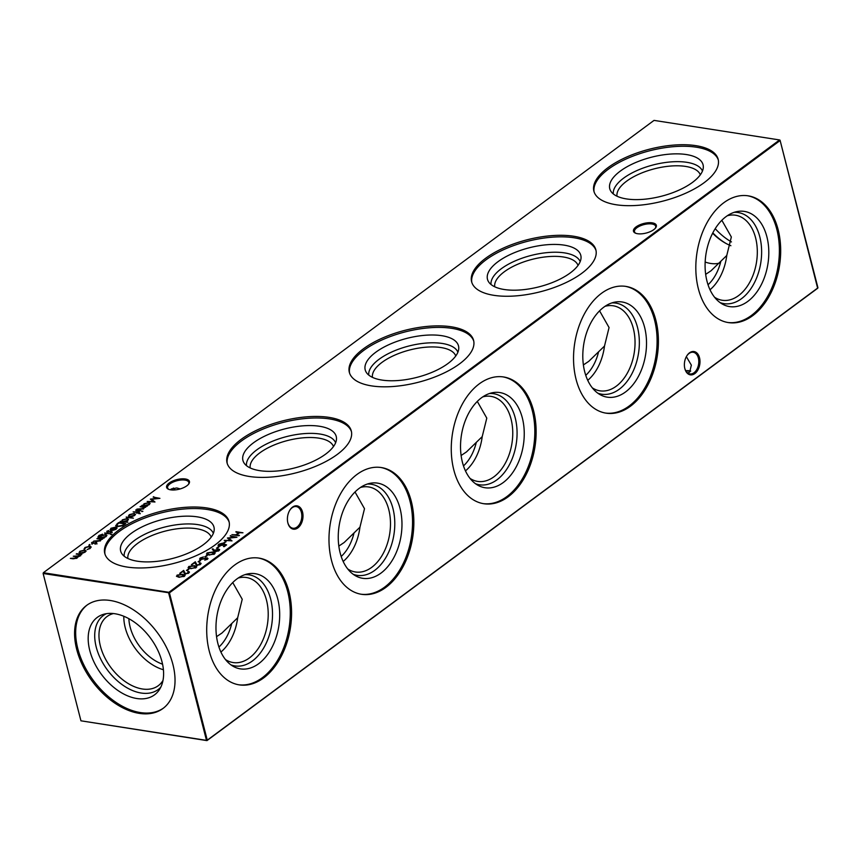 <?xml version="1.0" encoding="UTF-8"?>
<svg xmlns="http://www.w3.org/2000/svg" width="861" height="861" viewBox="0 0 861 861"><rect width="100%" height="100%" fill="white"/><g stroke="black" fill="none" stroke-linecap="round" stroke-linejoin="round"><path stroke-width="1.29" d="M734.099 212.355A46.085 30.017 -81.1 0 1 761.393 246.354A46.085 30.017 -81.1 0 1 741.547 298.649A46.085 30.017 -81.1 0 1 720.033 302.577M727.287 215.756A43.039 28.026 -81.1 0 1 735.477 215.218A43.039 28.026 -81.1 0 1 757.271 249.647A43.039 28.026 -81.1 0 1 738.566 295.603A43.039 28.026 -81.1 0 1 722.218 300.263A43.039 28.026 -81.1 0 1 714.587 297.26M747.822 301.382A48.162 31.362 -81.1 0 1 722.594 304.202A48.162 31.362 -81.1 0 1 705.137 262.562A48.162 31.362 -81.1 0 1 726.06 216.617A48.162 31.362 -81.1 0 1 737.038 211.58A48.162 31.362 -81.1 0 1 768.335 244.567A48.162 31.362 -81.1 0 1 747.822 301.382M705.665 274.358L711.025 270.784L726.77 255.48A43.039 28.026 -81.1 0 1 710.024 289.759M720.754 261.647A38.627 25.152 -81.1 0 1 708.043 284.754M747.477 195.727A64.144 41.769 -81.1 0 1 779.334 247.43A64.144 41.769 -81.1 0 1 751.438 315.438A64.144 41.769 -81.1 0 1 727.717 322.477M752.74 315.643A64.144 41.769 -81.1 0 1 728.374 322.584A64.144 41.769 -81.1 0 1 695.882 271.269A64.144 41.769 -81.1 0 1 723.757 202.766A64.144 41.769 -81.1 0 1 748.123 195.824A64.144 41.769 -81.1 0 1 780.615 247.139A64.144 41.769 -81.1 0 1 752.74 315.643M611.827 302.921A46.085 30.017 -81.1 0 1 639.11 336.931A46.085 30.017 -81.1 0 1 619.274 389.226A46.085 30.017 -81.1 0 1 597.76 393.143M605.014 306.333A43.039 28.026 -81.1 0 1 613.193 305.784A43.039 28.026 -81.1 0 1 634.998 340.213A43.039 28.026 -81.1 0 1 616.293 386.18A43.039 28.026 -81.1 0 1 599.945 390.829A43.039 28.026 -81.1 0 1 592.303 387.827M625.549 391.949A48.162 31.362 -81.1 0 1 600.321 394.779A48.162 31.362 -81.1 0 1 582.854 353.139A48.162 31.362 -81.1 0 1 603.787 307.194A48.162 31.362 -81.1 0 1 614.754 302.146A48.162 31.362 -81.1 0 1 646.051 335.133A48.162 31.362 -81.1 0 1 625.549 391.949M583.392 364.935L588.741 361.351L604.497 346.057A43.039 28.026 -81.1 0 1 587.74 380.325M598.481 352.214A38.627 25.152 -81.1 0 1 585.76 375.321M625.194 286.304A64.144 41.769 -81.1 0 1 657.051 338.007A64.144 41.769 -81.1 0 1 629.154 406.015A64.144 41.769 -81.1 0 1 605.444 413.043M630.467 406.22A64.144 41.769 -81.1 0 1 606.09 413.162A64.144 41.769 -81.1 0 1 573.598 361.846A64.144 41.769 -81.1 0 1 601.484 293.332A64.144 41.769 -81.1 0 1 625.85 286.401A64.144 41.769 -81.1 0 1 658.342 337.706A64.144 41.769 -81.1 0 1 630.467 406.22M489.543 393.499A46.085 30.017 -81.1 0 1 516.837 427.497A46.085 30.017 -81.1 0 1 496.991 479.792A46.085 30.017 -81.1 0 1 475.487 483.721M482.73 396.899A43.039 28.026 -81.1 0 1 490.921 396.361A43.039 28.026 -81.1 0 1 512.715 430.791A43.039 28.026 -81.1 0 1 494.01 476.746A43.039 28.026 -81.1 0 1 477.661 481.407A43.039 28.026 -81.1 0 1 470.031 478.404M503.265 482.526A48.162 31.362 -81.1 0 1 478.049 485.346A48.162 31.362 -81.1 0 1 460.581 443.706A48.162 31.362 -81.1 0 1 481.503 397.771A48.162 31.362 -81.1 0 1 492.481 392.724A48.162 31.362 -81.1 0 1 523.779 425.711A48.162 31.362 -81.1 0 1 503.265 482.526M461.119 455.501L466.468 451.928L482.214 436.624A43.039 28.026 -81.1 0 1 465.467 470.902M476.198 442.791A38.627 25.152 -81.1 0 1 463.487 465.898M502.921 376.87A64.144 41.769 -81.1 0 1 534.778 428.574A64.144 41.769 -81.1 0 1 506.881 496.582A64.144 41.769 -81.1 0 1 483.161 503.62M508.184 496.786A64.144 41.769 -81.1 0 1 483.817 503.728A64.144 41.769 -81.1 0 1 451.325 452.412A64.144 41.769 -81.1 0 1 479.2 383.909A64.144 41.769 -81.1 0 1 503.577 376.967A64.144 41.769 -81.1 0 1 536.069 428.283A64.144 41.769 -81.1 0 1 508.184 496.786M367.27 484.065A46.085 30.017 -81.1 0 1 394.553 518.074A46.085 30.017 -81.1 0 1 374.718 570.369A46.085 30.017 -81.1 0 1 353.204 574.287M360.458 487.477A43.039 28.026 -81.1 0 1 368.637 486.939A43.039 28.026 -81.1 0 1 390.442 521.357A43.039 28.026 -81.1 0 1 371.737 567.324A43.039 28.026 -81.1 0 1 355.389 571.984A43.039 28.026 -81.1 0 1 347.747 568.97M380.992 573.092A48.162 31.362 -81.1 0 1 355.765 575.923A48.162 31.362 -81.1 0 1 338.298 534.283A48.162 31.362 -81.1 0 1 359.231 488.338A48.162 31.362 -81.1 0 1 370.208 483.29A48.162 31.362 -81.1 0 1 401.506 516.288A48.162 31.362 -81.1 0 1 380.992 573.092M338.836 546.078L344.185 542.495L359.941 527.201A43.039 28.026 -81.1 0 1 343.184 561.469M353.925 533.368A38.627 25.152 -81.1 0 1 341.204 556.464M380.637 467.448A64.144 41.769 -81.1 0 1 412.494 519.151A64.144 41.769 -81.1 0 1 384.598 587.159A64.144 41.769 -81.1 0 1 360.888 594.198M385.911 587.363A64.144 41.769 -81.1 0 1 361.534 594.305A64.144 41.769 -81.1 0 1 329.042 542.99A64.144 41.769 -81.1 0 1 356.928 474.486A64.144 41.769 -81.1 0 1 381.294 467.545A64.144 41.769 -81.1 0 1 413.786 518.86A64.144 41.769 -81.1 0 1 385.911 587.363M244.987 574.642A46.085 30.017 -81.1 0 1 272.28 608.641A46.085 30.017 -81.1 0 1 252.445 660.936A46.085 30.017 -81.1 0 1 230.931 664.864M238.174 578.043A43.039 28.026 -81.1 0 1 246.364 577.505A43.039 28.026 -81.1 0 1 268.169 611.934A43.039 28.026 -81.1 0 1 249.464 657.901A43.039 28.026 -81.1 0 1 233.105 662.55A43.039 28.026 -81.1 0 1 225.474 659.548M258.709 663.67A48.162 31.362 -81.1 0 1 233.492 666.5A48.162 31.362 -81.1 0 1 216.025 624.849A48.162 31.362 -81.1 0 1 236.947 578.915A48.162 31.362 -81.1 0 1 247.925 573.867A48.162 31.362 -81.1 0 1 279.222 606.854A48.162 31.362 -81.1 0 1 258.709 663.67M216.563 636.645L221.912 633.072L237.668 617.767A43.039 28.026 -81.1 0 1 220.911 652.046M231.641 623.934A38.627 25.152 -81.1 0 1 218.931 647.042M258.365 558.025A64.144 41.769 -81.1 0 1 290.222 609.717A64.144 41.769 -81.1 0 1 262.325 677.736A64.144 41.769 -81.1 0 1 238.605 684.764M263.627 677.93A64.144 41.769 -81.1 0 1 239.261 684.872A64.144 41.769 -81.1 0 1 206.769 633.556A64.144 41.769 -81.1 0 1 234.644 565.053A64.144 41.769 -81.1 0 1 259.021 558.111A64.144 41.769 -81.1 0 1 291.513 609.427A64.144 41.769 -81.1 0 1 263.627 677.93M637.57 233.718A11.796 4.929 165.6 0 1 635.321 233.094A11.796 4.929 165.6 0 1 637.226 226.131A11.796 4.929 165.6 0 1 652.24 222.848A11.796 4.929 165.6 0 1 655.619 227.885A11.796 4.929 165.6 0 1 637.57 233.718M655.296 228.273A10.956 4.585 -14.4 0 0 655.705 226.303A10.956 4.585 -14.4 0 0 651.906 223.978A10.956 4.585 -14.4 0 0 640.046 225.948A10.956 4.585 -14.4 0 0 634.482 231.749A10.956 4.585 -14.4 0 0 635.795 233.277M170.682 489.844A11.796 4.929 165.6 0 1 168.433 489.209A11.796 4.929 165.6 0 1 170.338 482.257A11.796 4.929 165.6 0 1 185.352 478.974A11.796 4.929 165.6 0 1 188.731 484A11.796 4.929 165.6 0 1 170.682 489.844M188.408 484.399A10.956 4.585 -14.4 0 0 188.817 482.429A10.956 4.585 -14.4 0 0 185.018 480.104A10.956 4.585 -14.4 0 0 173.158 482.063A10.956 4.585 -14.4 0 0 167.594 487.875A10.956 4.585 -14.4 0 0 168.907 489.403M690.597 371.199A11.796 4.929 -14.4 0 0 690.318 371.156A11.796 4.929 -14.4 0 0 685.959 371.08M685.743 370.714A10.956 4.585 165.6 0 1 689.607 370.8A10.956 4.585 165.6 0 1 690.716 371.037M297.874 527.89A11.796 7.684 -81.1 0 1 287.757 522.476A11.796 7.684 -81.1 0 1 289.63 510.498A11.796 7.684 -81.1 0 1 292.536 507.129A11.796 7.684 -81.1 0 1 302.545 512.069A11.796 7.684 -81.1 0 1 297.874 527.89M287.714 522.24A10.956 7.136 98.9 0 0 292.891 528.234A10.956 7.136 98.9 0 0 297.045 527.05A10.956 7.136 98.9 0 0 301.813 515.341A10.956 7.136 98.9 0 0 296.259 506.58A10.956 7.136 98.9 0 0 292.094 507.764A10.956 7.136 98.9 0 0 289.511 510.713M694.849 373.577A11.796 7.684 -81.1 0 1 684.732 368.164A11.796 7.684 -81.1 0 1 686.604 356.196A11.796 7.684 -81.1 0 1 689.521 352.816A11.796 7.684 -81.1 0 1 699.519 357.756A11.796 7.684 -81.1 0 1 694.849 373.577M684.689 367.938A10.956 7.136 98.9 0 0 689.865 373.922A10.956 7.136 98.9 0 0 694.031 372.738A10.956 7.136 98.9 0 0 698.788 361.039A10.956 7.136 98.9 0 0 693.234 352.267A10.956 7.136 98.9 0 0 689.08 353.451A10.956 7.136 98.9 0 0 686.486 356.4M170.403 489.801L171.296 488.94L176.817 487.961L180.207 488.919M687.67 372.974L689.704 372.06L691.351 365.139L686.346 356.648M613.312 193.94A46.085 19.265 165.6 0 1 623.601 178.162A46.085 19.265 165.6 0 1 669.89 161.997A46.085 19.265 165.6 0 1 702.458 171.048M617.014 196.211A43.039 17.995 165.6 0 1 626.582 181.208A43.039 17.995 165.6 0 1 670.116 166.087A43.039 17.995 165.6 0 1 700.316 174.826M692.524 182.371A48.162 20.137 165.6 0 1 645.675 199.106A48.162 20.137 165.6 0 1 610.729 191.024A48.162 20.137 165.6 0 1 620.297 171.102A48.162 20.137 165.6 0 1 672.699 153.936A48.162 20.137 165.6 0 1 703.319 167.249A48.162 20.137 165.6 0 1 692.524 182.371M594.112 191.917A64.144 26.82 165.6 0 1 608.307 169.24A64.144 26.82 165.6 0 1 673.56 146.671A64.144 26.82 165.6 0 1 718.322 160.028M704.115 182.704A64.144 26.82 165.6 0 1 637.99 205.338A64.144 26.82 165.6 0 1 593.886 191.153A64.144 26.82 165.6 0 1 607.92 167.712A64.144 26.82 165.6 0 1 674.045 145.068A64.144 26.82 165.6 0 1 718.149 159.253A64.144 26.82 165.6 0 1 704.115 182.704M491.039 284.507A46.085 19.265 165.6 0 1 501.317 268.729A46.085 19.265 165.6 0 1 547.618 252.574A46.085 19.265 165.6 0 1 580.185 261.626M494.741 286.788A43.039 17.995 165.6 0 1 504.298 271.775A43.039 17.995 165.6 0 1 547.844 256.653A43.039 17.995 165.6 0 1 578.032 265.403M570.251 272.937A48.162 20.137 165.6 0 1 523.391 289.683A48.162 20.137 165.6 0 1 488.456 281.601A48.162 20.137 165.6 0 1 498.013 261.679A48.162 20.137 165.6 0 1 550.416 244.513A48.162 20.137 165.6 0 1 581.046 257.826A48.162 20.137 165.6 0 1 570.251 272.937M471.828 282.483A64.144 26.82 165.6 0 1 486.034 259.807A64.144 26.82 165.6 0 1 551.277 237.249A64.144 26.82 165.6 0 1 596.038 250.594M581.842 273.271A64.144 26.82 165.6 0 1 515.707 295.915A64.144 26.82 165.6 0 1 471.613 281.73A64.144 26.82 165.6 0 1 485.636 258.278A64.144 26.82 165.6 0 1 551.772 235.645A64.144 26.82 165.6 0 1 595.866 249.819A64.144 26.82 165.6 0 1 581.842 273.271M368.766 375.084A46.085 19.265 165.6 0 1 379.044 359.306A46.085 19.265 165.6 0 1 425.345 343.141A46.085 19.265 165.6 0 1 457.901 352.192M372.458 377.366A43.039 17.995 165.6 0 1 382.026 362.352A43.039 17.995 165.6 0 1 425.571 347.231A43.039 17.995 165.6 0 1 455.76 355.97M447.968 363.514A48.162 20.137 165.6 0 1 401.118 380.25A48.162 20.137 165.6 0 1 366.173 372.178A48.162 20.137 165.6 0 1 375.74 352.257A48.162 20.137 165.6 0 1 428.143 335.08A48.162 20.137 165.6 0 1 458.762 348.404A48.162 20.137 165.6 0 1 447.968 363.514M349.555 373.061A64.144 26.82 165.6 0 1 363.751 350.384A64.144 26.82 165.6 0 1 429.004 327.815A64.144 26.82 165.6 0 1 473.765 341.171M459.559 363.848A64.144 26.82 165.6 0 1 393.434 386.481A64.144 26.82 165.6 0 1 349.329 372.296A64.144 26.82 165.6 0 1 363.364 348.856A64.144 26.82 165.6 0 1 429.488 326.211A64.144 26.82 165.6 0 1 473.593 340.396A64.144 26.82 165.6 0 1 459.559 363.848M246.483 465.661A46.085 19.265 165.6 0 1 256.761 449.883A46.085 19.265 165.6 0 1 303.061 433.718A46.085 19.265 165.6 0 1 335.629 442.769M250.185 467.932A43.039 17.995 165.6 0 1 259.742 452.918A43.039 17.995 165.6 0 1 303.287 437.808A43.039 17.995 165.6 0 1 333.487 446.547M325.695 454.081A48.162 20.137 165.6 0 1 278.835 470.827A48.162 20.137 165.6 0 1 243.9 462.744A48.162 20.137 165.6 0 1 253.457 442.823A48.162 20.137 165.6 0 1 305.859 425.657A48.162 20.137 165.6 0 1 336.49 438.97A48.162 20.137 165.6 0 1 325.695 454.081M227.272 463.638A64.144 26.82 165.6 0 1 241.478 440.961A64.144 26.82 165.6 0 1 306.72 418.392A64.144 26.82 165.6 0 1 351.482 431.738M337.286 454.414A64.144 26.82 165.6 0 1 271.15 477.059A64.144 26.82 165.6 0 1 227.056 462.874A64.144 26.82 165.6 0 1 241.08 439.422A64.144 26.82 165.6 0 1 307.216 416.789A64.144 26.82 165.6 0 1 351.31 430.974A64.144 26.82 165.6 0 1 337.286 454.414M124.21 556.228A46.085 19.265 165.6 0 1 134.488 540.45A46.085 19.265 165.6 0 1 180.788 524.284A46.085 19.265 165.6 0 1 213.345 533.346M127.902 558.509A43.039 17.995 165.6 0 1 137.469 543.495A43.039 17.995 165.6 0 1 181.014 528.374A43.039 17.995 165.6 0 1 211.203 537.113M203.411 544.658A48.162 20.137 165.6 0 1 156.562 561.394A48.162 20.137 165.6 0 1 121.627 553.322A48.162 20.137 165.6 0 1 131.184 533.4A48.162 20.137 165.6 0 1 183.587 516.234A48.162 20.137 165.6 0 1 214.217 529.547A48.162 20.137 165.6 0 1 203.411 544.658M104.999 554.204A64.144 26.82 165.6 0 1 119.195 531.528A64.144 26.82 165.6 0 1 184.448 508.959A64.144 26.82 165.6 0 1 229.209 522.315M215.002 544.991A64.144 26.82 165.6 0 1 148.878 567.625A64.144 26.82 165.6 0 1 104.773 553.451A64.144 26.82 165.6 0 1 118.807 529.999A64.144 26.82 165.6 0 1 184.932 507.355A64.144 26.82 165.6 0 1 229.037 521.54A64.144 26.82 165.6 0 1 215.002 544.991M705.159 262.035A38.627 24.463 -126.5 0 0 710.637 263.444A38.627 24.463 -126.5 0 0 719.527 263.089M712.628 233.234A43.039 27.261 -126.5 0 0 725.188 242.996A43.039 27.261 -126.5 0 0 730.881 245.719M712.811 232.879A46.085 29.188 -126.5 0 0 726.006 243.448M715.211 228.671A48.162 30.512 -126.5 0 0 731.452 241.93M163.418 669.74A43.039 27.261 53.5 0 1 123.812 616.261M162.578 664.197A38.627 24.463 53.5 0 1 128.87 618.682M162.998 680.438A43.039 27.261 53.5 0 1 158.273 685.7A43.039 27.261 53.5 0 1 142.377 688.983A43.039 27.261 53.5 0 1 104.429 656.943A43.039 27.261 53.5 0 1 107.044 616.53A43.039 27.261 53.5 0 1 113.448 613.549M160.813 687.164A46.053 29.166 53.5 0 1 141.182 693.03A46.053 29.166 53.5 0 1 99.435 656.308A46.053 29.166 53.5 0 1 106.377 613.678M136.77 698.508A48.162 30.512 53.5 0 1 92.213 657.955A48.162 30.512 53.5 0 1 103.298 614.388A48.162 30.512 53.5 0 1 115.008 613.753A48.162 30.512 53.5 0 1 155.012 644.975A48.162 30.512 53.5 0 1 159.231 689.909A48.162 30.512 53.5 0 1 136.77 698.508M163.525 708.065A64.144 40.628 53.5 0 1 140.386 712.574A64.144 40.628 53.5 0 1 84.044 665.295A64.144 40.628 53.5 0 1 87.176 604.992M110.316 600.494A64.144 40.628 -126.5 0 0 86.627 605.391A64.144 40.628 -126.5 0 0 82.731 665.628A64.144 40.628 -126.5 0 0 139.299 713.371A64.144 40.628 -126.5 0 0 162.987 708.474A64.144 40.628 -126.5 0 0 166.883 648.236A64.144 40.628 -126.5 0 0 110.316 600.494M237.668 617.767L242.232 599.267L232.739 582.563M359.941 527.201L364.504 508.69L355.012 491.986M482.214 436.624L486.788 418.123L477.295 401.42M604.497 346.057L609.061 327.546L599.568 310.843M96.83 543.463L95.011 544.163L96.206 543.366L95.453 542.882L91.836 543.732L91.6 542.581L93.515 541.784L92.331 543.334L96.561 542.462L96.959 543.958M96.303 543.765L96.066 542.85M91.836 543.732L92.041 542.871M92.256 542.656L92.439 543.754M98.294 537.232L98.832 535.52L102.631 534.164L99.51 535.585L98.746 536.672L99.898 537.156L100.877 535.79L105.645 534.573L106.861 535.316L106.086 536.607L103.417 537.705L104.31 537.845L103.794 538.233L97.939 536.833M100.877 535.79L100.102 537.038M111.779 534.24L110.66 534.111L111.736 534.283M110.359 529.956L110.908 528.277L115.697 527.104L116.913 527.728L116.213 529.117L113.48 530.225L111.241 530.29L115.051 527.47L111.607 528.32L111.123 529.655L110.09 529.558M122.327 519.818L121.692 521.755L122.327 519.818L127.213 518.591L128.418 519.323L127.622 520.657L124.823 521.766L127.88 522.24L120.153 521.508L121.519 521.109M135.371 514.157L134.596 515.491L132.131 516.557L129.731 516.708L128.483 515.933L129.29 514.663L134.133 513.447L135.371 514.157M142.84 511.24L141.71 511.111L142.797 511.283M140.106 513.264L138.686 513.619L139.364 513.253L138.277 512.682L136.748 513.253L137.642 512.586L133.143 511.886L139.396 511.854L138.804 512.295L140.235 513.759M139.471 513.651L138.987 512.801M225.883 541.235L223.634 542.893L226.066 541.741M218.716 546.541L216.477 548.199L218.898 547.047M207.081 552.902L212.71 552.03L215.067 553.042L214.464 554.053L208.76 554.968L206.468 553.946L207.716 553.074M200.398 559.553L200.161 558.025L203.465 556.949L200.882 558.132L200.936 559.166L207.307 557.885L207.512 559.198L204.767 560.167L206.844 559.047L206.812 558.272L200.398 559.553L199.558 559.026M200.882 558.132L201.033 559.585M206.037 558.455L207.307 557.885L207.512 559.198M206.974 559.542L206.812 558.272M153.15 497.066L159.931 498.347L151.687 499.283L154.98 502.006L147.177 501.489L153.312 501.479L150.363 499.132L157.66 498.271L153.15 497.066M188.182 573.448L188.311 571.327L189.431 571.995L188.753 573.092L184.911 574.072L183.145 571.435L179.723 573.329L183.673 570.402L185.373 573.674L188.064 572.963L187.784 571.715M188.71 566.506L194.349 565.634L196.695 566.646L196.093 567.657L190.389 568.572L188.096 567.55L189.355 566.678M200.344 560.145L198.105 561.803L200.344 560.145L200.538 560.651M85.971 550.857L85.174 552.095L82.721 553.16L80.31 553.311L79.072 552.547L79.869 551.266L84.712 550.05L85.96 550.825M235.925 531.689L242.953 532.787L239.552 532.722L236.56 534.939L239.444 535.391L238.917 535.779L231.9 534.681L235.839 534.821L238.831 532.615L236.054 532.184M654.037 120.389L43.341 572.737L168.885 592.303L779.582 139.956L654.037 120.389M77.598 557.401L77.35 556.787L77.027 558.132L73.142 558.821L70.365 558.391L76.489 557.971L75.273 556.54L73.282 556.228L79.406 555.808L78.351 554.409L76.188 554.075L76.715 553.688L81.838 554.484L80.428 554.732L79.944 555.98L77.598 557.153M78.706 554.473L80.557 555.28M76.597 558.402L76.92 557.476M79.513 556.238L79.825 555.313M84.152 549.157L84.959 547.499L89.91 546.175L91.137 546.918L90.222 548.36L87.079 549.619L89.63 548.231L89.447 546.574L85.583 547.607L84.938 548.887L84.023 548.92M90.34 547.381L89.447 546.574M199.827 564.827L199.956 562.696L201.076 563.363L200.398 564.472L196.556 565.451L194.79 562.814L191.368 564.708L195.318 561.77L197.018 565.053L199.709 564.332L199.429 563.083M188.699 568.777L186.46 570.434L188.699 568.777L188.893 569.282M177.065 575.126L182.704 574.265L185.05 575.277L184.448 576.278L178.744 577.193L176.451 576.17L177.71 575.309M143.981 503.782L143.346 505.719L143.981 503.782L148.867 502.555L150.062 503.287L149.276 504.621L146.51 505.741L147.457 505.881L146.94 506.268L141.807 505.472L143.163 505.073M207.07 555.173L204.832 556.83L207.253 555.679M213.603 550.9L212.236 549.081L213.001 548.823L214.238 550.47L218.662 549.017L219.652 549.598L218.952 550.717L214.992 551.718L213.603 550.9M226.604 544.895L224.215 546.67L223.494 546.552L225.474 545.088L223.946 544.572L219.264 546.1L218.048 545.39L218.823 544.206L222.579 543.194L219.512 544.346L219.813 545.713L223.688 543.904L226.604 544.895M219.512 544.346L219.921 546.154M230.178 535.951L236.958 537.232L228.714 538.168L232.007 540.891L224.204 540.374L230.35 540.364L227.39 538.017L234.687 537.156L230.178 535.951M135.758 509.949L140.892 510.745L135.887 510.433M142.463 507.118L144.293 507.409L143.69 508.754L139.504 509.529L136.877 509.12L143.152 508.593L143.238 507.301L140.085 506.742L140.612 506.354L145.746 507.151L144.39 507.613M143.26 509.034L143.238 507.301M126.201 517.03L133.401 518.15L126.33 517.515M117.01 523.843L118.818 522.498L125.835 523.596L122.563 525.791L117.462 526.577L115.697 525.597L118.818 522.498M112.059 532.184L110.24 532.873L111.435 532.087L110.682 531.603L107.065 532.453L106.829 531.291L108.744 530.505L107.56 532.055L111.79 531.183L112.188 532.679M111.532 532.475L111.295 531.571M107.065 532.453L107.27 531.592M107.485 531.377L107.668 532.475M104.708 532.948L109.831 533.755L104.827 533.443M99.316 539.083L101.146 539.363L100.543 540.719L96.357 541.494L93.731 541.085L100.005 540.547L100.091 539.266L96.938 538.706L97.465 538.319L102.599 539.115L101.243 539.578M100.113 540.988L100.091 539.266M89.824 544.421L88.855 545.142L89.824 544.421M169.434 592.863L207.264 740.18L817.95 287.832L780.131 140.515L169.434 592.863L43.125 573.491L80.945 720.808L206.489 740.374L168.67 593.057L169.434 592.863M780.055 140.192L817.659 288.263L206.963 740.611L80.945 720.808M726.77 255.48L731.344 236.979L721.841 220.276M173.33 488.026A10.956 7.136 -81.1 0 1 175.041 489.92M43.341 572.737L43.125 573.491L43.341 572.737M206.489 740.374L207.264 740.18L206.489 740.374M235.839 534.821L239.541 532.733M80.686 555.775L80.428 554.732M76.866 558.251L77.07 557.691M75.714 556.615L77.361 556.852M79.772 556.098L79.976 555.539M79.18 552.784L79.869 551.266M84.841 550.545L86.078 551.255M80.019 552.579L80.643 553.354M84.959 552.245L85.131 551.277M80.826 552.923L84.55 551.998L85.131 551.008L84.184 550.437L80.503 551.363L79.879 552.353L80.945 553.365M89.759 548.726L89.566 547.069M84.281 549.652L84.959 547.499M90.039 546.67L91.148 547.187M198.762 561.91L200.473 560.64M199.967 563.277L199.956 562.696M200.086 563.191L201.076 563.632M192.025 564.805L195.318 561.77M195.447 562.265L195.964 563.901M196.093 564.396L197.147 565.548M194.478 566.129L196.695 566.904M188.225 567.776L188.839 567.001M195.479 568.023L193.833 566.021L189.42 566.635L189.495 568.238L189.538 567.119L189.495 568.238L191.045 568.68M195.565 567.98L195.759 567.076M191.034 568.658L195.91 567.313M189.42 566.635L189.377 567.743L190.916 568.185M187.117 570.531L188.828 569.272M188.182 573.458L187.913 572.199L188.182 573.458M188.322 571.898L188.311 571.327M188.441 571.822L189.431 572.253M180.379 573.437L183.673 570.402M183.802 570.897L184.319 572.522M184.448 573.017L185.502 574.169M182.833 574.761L185.05 575.535M176.58 576.407L177.194 575.622M183.834 576.655L182.188 574.653L177.775 575.256L177.85 576.859L177.893 575.751L177.85 576.859L179.4 577.3L184.114 575.708M183.92 576.612L184.265 575.944M177.775 575.256L177.732 576.364L179.271 576.805M153.732 497.227L153.678 496.679M153.807 497.174L158.822 498.508M154.593 501.985L151.687 499.283M150.847 499.509L151.719 499.423M148.996 503.05L150.083 503.556M144.078 505.159L144.842 505.945M149.061 504.772L149.254 503.782M145.208 505.999L146.564 505.924M144.885 505.482L148.63 504.524L149.254 503.513L148.34 502.942L144.583 503.889L143.948 504.933L145.003 505.967M199.687 559.252L200.161 558.025M201.011 558.628L201.054 559.661L201.011 558.628M207.426 558.38L208.028 558.606M205.488 556.927L207.189 555.668M212.839 552.525L215.067 553.3M206.586 554.172L207.21 553.397M213.84 554.43L212.193 552.418L207.781 553.031L207.867 554.635L207.91 553.526L207.867 554.635L209.406 555.076L214.12 553.483M213.937 554.376L214.271 553.709M207.781 553.031L207.738 554.14L209.277 554.581M212.559 549.512L213.001 548.823M213.13 549.318L214.238 550.47M214.367 550.965L214.798 550.007M218.791 549.512L219.641 549.867M218.393 551.083L218.177 549.404L215.422 550.19L215.562 551.341L218.263 550.588L218.177 549.404M215.551 550.685L215.691 551.836L215.551 550.685M215.67 551.761L215.422 550.19M217.133 548.306L218.834 547.036M224.151 546.66L225.474 545.088M218.177 545.626L218.823 544.206M219.641 544.83L219.942 546.208L219.641 544.83M222.891 545.411L223.688 543.904M223.817 544.4L226.185 545.207M224.29 543L226.002 541.73M230.759 536.112L230.705 535.564M230.834 536.059L235.849 537.393M231.62 540.869L228.714 538.168M227.874 538.394L228.757 538.308M138.298 512.693L138.922 512.79M141.839 511.606L142.861 511.326M143.281 509.088L143.367 507.796L143.281 509.088M128.601 516.18L129.29 514.663M134.262 513.942L135.5 514.652M129.441 515.976L130.065 516.751M134.381 515.642L134.553 514.674M130.248 516.32L133.972 515.395L134.553 514.404L133.606 513.834L129.914 514.76L129.301 515.75L130.355 516.761M127.342 519.086L128.44 519.592M122.434 521.196L123.188 521.981M127.417 520.808L127.611 519.818M123.564 522.035L124.867 521.97M123.231 521.518L126.987 520.561L127.611 519.549L126.685 518.979L122.94 519.926L122.294 520.97L123.36 522.003M122.327 525.963L125.308 523.983M115.804 525.834L117.139 524.327M116.762 525.684L116.859 524.758L117.979 526.189L122.197 525.468L124.597 523.875L119.012 523.004L116.859 524.758M116.988 525.253L117.979 526.189M111.736 528.815L111.241 530.15M110.488 530.451L110.908 528.277M115.062 527.535L115.697 527.104M115.815 527.599L117.042 528.223M111.952 530.354L115.546 529.031L116.17 528.148L115.622 527.61L112.479 530.344M115.675 529.526L116.289 528.643L115.622 527.61M107.194 532.948L106.958 531.786M107.614 531.872L107.69 532.55L107.614 531.872M110.929 531.689L111.919 531.678M110.789 534.606L111.801 534.337M98.423 537.727L98.832 535.52M98.897 536.887L99.704 537.598M105.774 535.068L106.872 535.574M100.952 537.135L101.695 537.91M105.849 536.78L106.032 535.79M102.104 537.964L103.46 537.899M101.77 537.447L105.419 536.543L106.043 535.531L105.096 534.95L101.48 535.908L100.812 536.909L101.899 537.931M100.134 541.042L100.22 539.761L100.134 541.042M91.966 544.227L91.729 543.065M92.385 543.151L92.461 543.829L92.385 543.151M95.7 542.979L96.69 542.957M88.877 545.185L89.953 544.916"/></g></svg>
